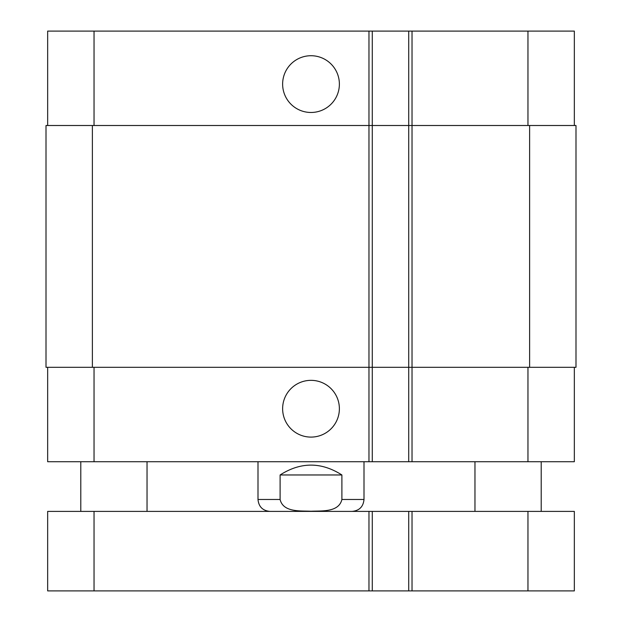 <?xml version="1.0" encoding="UTF-8"?>
<svg xmlns="http://www.w3.org/2000/svg" width="622" height="622" viewBox="0 0 622 622"><rect width="100%" height="100%" fill="white"/><g stroke="black" fill="none" stroke-linecap="round" stroke-linejoin="round"><path stroke-width="0.93" d="M412.028 590.9L574.339 590.9L574.339 511.401L47.661 511.401L47.661 590.9L412.028 590.9L412.028 511.401M372.283 511.401L372.283 590.9M408.716 511.401L408.716 590.9M341.898 474.967L341.898 499.474C338.811 512.536 321.551 510.724 311 511.237C300.449 510.724 283.189 512.536 280.102 499.474L280.102 474.967L341.898 474.967C321.302 461.835 300.698 461.835 280.102 474.967M364.002 461.718L364.002 499.474C363.295 506.72 359.314 510.693 352.075 511.401M282.629 84.102A28.371 28.371 0 0 1 325.189 59.525A28.371 28.371 0 0 1 325.189 108.671A28.371 28.371 0 0 1 282.629 84.102M282.629 408.716A28.371 28.371 0 0 1 325.189 384.147A28.371 28.371 0 0 1 325.189 433.293A28.371 28.371 0 0 1 282.629 408.716M574.339 125.504L574.339 31.1L47.661 31.1L47.661 125.504M574.339 367.314L574.339 461.718L47.661 461.718L47.661 367.314M408.716 31.1L408.716 367.314L575.995 367.314L575.995 125.504L46.005 125.504L46.005 367.314L408.716 367.314L408.716 461.718M372.283 31.1L372.283 461.718M575.995 125.504L575.995 367.314M372.283 125.504L372.283 367.314L372.283 125.504M527.961 511.401L527.961 590.9M94.039 511.401L94.039 590.9M368.97 511.401L368.97 590.9M364.002 499.474L341.898 499.474M280.102 499.474L257.998 499.474C258.705 506.72 262.678 510.693 269.925 511.401M412.028 31.1L412.028 461.718M368.97 31.1L368.97 461.718M94.039 367.314L94.039 461.718M527.961 367.314L527.961 461.718M94.039 125.504L94.039 31.1M527.961 125.504L527.961 31.1M529.617 125.504L529.617 367.314M92.383 125.504L92.383 367.314M408.716 125.504L408.716 367.314M147.033 511.401L147.033 461.718M80.79 511.401L80.79 461.718M541.21 511.401L541.21 461.718M474.967 511.401L474.967 461.718M257.998 461.718L257.998 499.474"/></g></svg>

